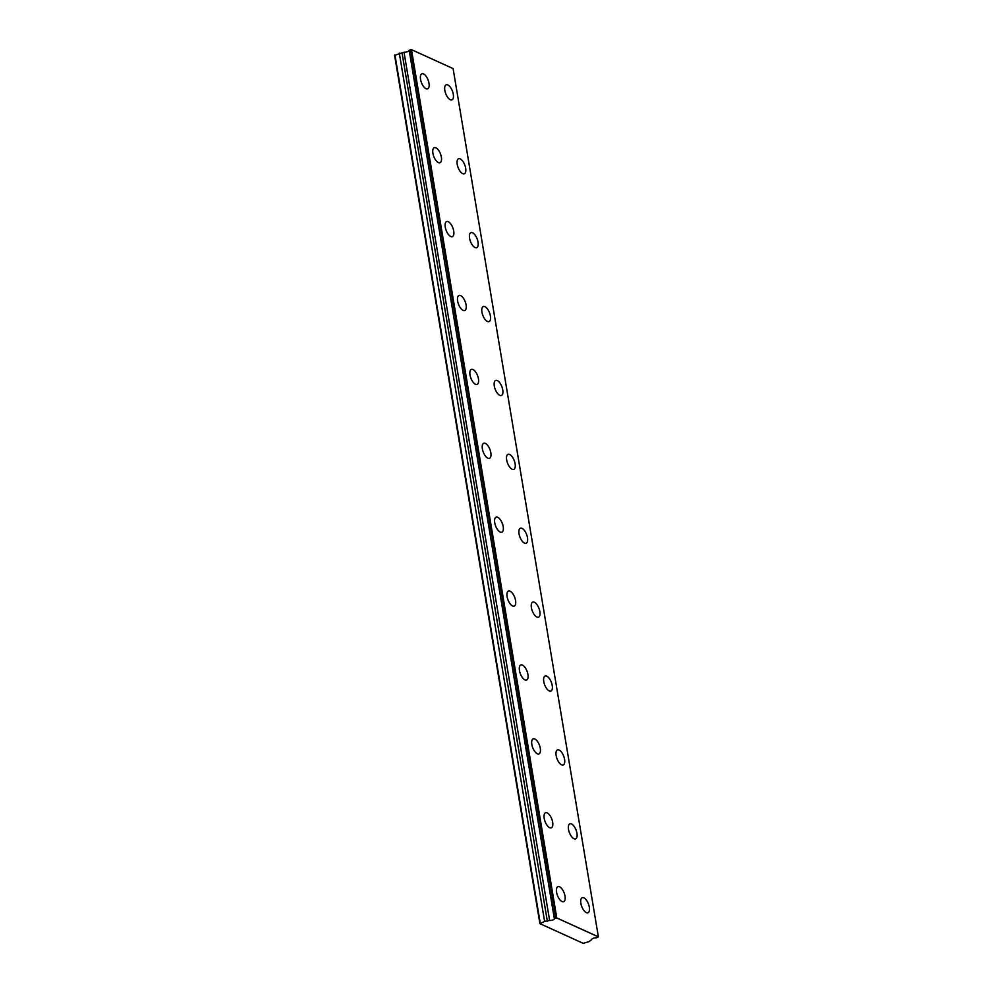 <?xml version="1.0" encoding="UTF-8"?>
<svg xmlns="http://www.w3.org/2000/svg" width="993" height="993" viewBox="0 0 993 993"><rect width="100%" height="100%" fill="white"/><g stroke="black" fill="none" stroke-linecap="round" stroke-linejoin="round"><path stroke-width="1.49" d="M404.014 52.207L394.606 55.347L539.907 923.639L583.226 943.35L588.973 941.612L591.716 939.614A3.227 1.179 -9.5 0 1 593.206 938.323A3.227 1.179 -9.5 0 1 596.433 937.826L598.394 936.883L556.775 917.954L554.479 918.55L409.178 50.258L554.342 918.674A3.227 1.179 -9.5 0 1 552.853 919.965A3.227 1.179 -9.5 0 1 549.625 920.461L404.014 52.207L549.625 920.461M409.042 50.37A3.227 1.179 -9.5 0 1 407.552 51.661A3.227 1.179 -9.5 0 1 404.325 52.17M453.292 94.285A8.056 3.587 69.2 0 0 446.205 84.827A8.056 3.587 69.2 0 0 444.839 90.437A8.056 3.587 69.2 0 0 451.927 99.883A8.056 3.587 69.2 0 0 453.292 94.285M465.655 168.177A8.056 3.587 69.2 0 0 458.567 158.731A8.056 3.587 69.2 0 0 457.202 164.329A8.056 3.587 69.2 0 0 464.29 173.787A8.056 3.587 69.2 0 0 465.655 168.177M565.017 896.096A8.056 3.587 69.2 0 0 557.942 886.65A8.056 3.587 69.2 0 0 556.577 892.26A8.056 3.587 69.2 0 0 563.652 901.706A8.056 3.587 69.2 0 0 565.017 896.096M552.654 822.204A8.056 3.587 69.2 0 0 545.567 812.758A8.056 3.587 69.2 0 0 544.201 818.356A8.056 3.587 69.2 0 0 551.289 827.814A8.056 3.587 69.2 0 0 552.654 822.204M540.291 748.3A8.056 3.587 69.2 0 0 533.204 738.854A8.056 3.587 69.2 0 0 531.838 744.465A8.056 3.587 69.2 0 0 538.926 753.91A8.056 3.587 69.2 0 0 540.291 748.3M527.928 674.408A8.056 3.587 69.2 0 0 520.841 664.962A8.056 3.587 69.2 0 0 519.476 670.56A8.056 3.587 69.2 0 0 526.551 680.019A8.056 3.587 69.2 0 0 527.928 674.408M515.553 600.504A8.056 3.587 69.2 0 0 508.478 591.058A8.056 3.587 69.2 0 0 507.1 596.669A8.056 3.587 69.2 0 0 514.188 606.115A8.056 3.587 69.2 0 0 515.553 600.504M503.19 526.613A8.056 3.587 69.2 0 0 496.103 517.167A8.056 3.587 69.2 0 0 494.737 522.765A8.056 3.587 69.2 0 0 501.825 532.223A8.056 3.587 69.2 0 0 503.19 526.613M478.018 242.081A8.056 3.587 69.2 0 0 470.943 232.623A8.056 3.587 69.2 0 0 469.577 238.233A8.056 3.587 69.2 0 0 476.652 247.679A8.056 3.587 69.2 0 0 478.018 242.081M490.393 315.973A8.056 3.587 69.2 0 0 483.306 306.527A8.056 3.587 69.2 0 0 481.94 312.125A8.056 3.587 69.2 0 0 489.015 321.583A8.056 3.587 69.2 0 0 490.393 315.973M502.756 389.877A8.056 3.587 69.2 0 0 495.668 380.418A8.056 3.587 69.2 0 0 494.303 386.029A8.056 3.587 69.2 0 0 501.391 395.475A8.056 3.587 69.2 0 0 502.756 389.877M515.119 463.768A8.056 3.587 69.2 0 0 508.031 454.322A8.056 3.587 69.2 0 0 506.666 459.92A8.056 3.587 69.2 0 0 513.753 469.379A8.056 3.587 69.2 0 0 515.119 463.768M527.482 537.672A8.056 3.587 69.2 0 0 520.406 528.214A8.056 3.587 69.2 0 0 519.041 533.824A8.056 3.587 69.2 0 0 526.116 543.27A8.056 3.587 69.2 0 0 527.482 537.672M539.857 611.564A8.056 3.587 69.2 0 0 532.769 602.118A8.056 3.587 69.2 0 0 531.404 607.716A8.056 3.587 69.2 0 0 538.491 617.174A8.056 3.587 69.2 0 0 539.857 611.564M552.22 685.468A8.056 3.587 69.2 0 0 545.132 676.01A8.056 3.587 69.2 0 0 543.767 681.62A8.056 3.587 69.2 0 0 550.854 691.066A8.056 3.587 69.2 0 0 552.22 685.468M564.583 759.36A8.056 3.587 69.2 0 0 557.507 749.914A8.056 3.587 69.2 0 0 556.13 755.512A8.056 3.587 69.2 0 0 563.217 764.97A8.056 3.587 69.2 0 0 564.583 759.36M490.827 452.709A8.056 3.587 69.2 0 0 483.74 443.263A8.056 3.587 69.2 0 0 482.375 448.873A8.056 3.587 69.2 0 0 489.462 458.319A8.056 3.587 69.2 0 0 490.827 452.709M478.452 378.817A8.056 3.587 69.2 0 0 471.377 369.359A8.056 3.587 69.2 0 0 470.012 374.969A8.056 3.587 69.2 0 0 477.087 384.428A8.056 3.587 69.2 0 0 478.452 378.817M466.089 304.913A8.056 3.587 69.2 0 0 459.014 295.467A8.056 3.587 69.2 0 0 457.636 301.078A8.056 3.587 69.2 0 0 464.724 310.524A8.056 3.587 69.2 0 0 466.089 304.913M453.727 231.021A8.056 3.587 69.2 0 0 446.639 221.563A8.056 3.587 69.2 0 0 445.274 227.174A8.056 3.587 69.2 0 0 452.361 236.632A8.056 3.587 69.2 0 0 453.727 231.021M441.364 157.117A8.056 3.587 69.2 0 0 434.276 147.672A8.056 3.587 69.2 0 0 432.911 153.282A8.056 3.587 69.2 0 0 439.986 162.728A8.056 3.587 69.2 0 0 441.364 157.117M428.988 83.226A8.056 3.587 69.2 0 0 421.913 73.767A8.056 3.587 69.2 0 0 420.548 79.378A8.056 3.587 69.2 0 0 427.623 88.836A8.056 3.587 69.2 0 0 428.988 83.226M589.321 907.155A8.056 3.587 69.2 0 0 582.233 897.709A8.056 3.587 69.2 0 0 580.868 903.307A8.056 3.587 69.2 0 0 587.955 912.766A8.056 3.587 69.2 0 0 589.321 907.155M576.958 833.264A8.056 3.587 69.2 0 0 569.87 823.805A8.056 3.587 69.2 0 0 568.505 829.416A8.056 3.587 69.2 0 0 575.58 838.862A8.056 3.587 69.2 0 0 576.958 833.264M409.178 50.258L411.474 49.65L453.093 68.591L598.394 936.883M549.328 920.511L544.611 921.417L539.907 923.639M394.916 54.789L540.229 923.08M556.775 917.954L411.474 49.65M399.31 53.125L544.611 921.417M555.943 917.991L410.643 49.7M402.053 52.964L547.354 921.256"/></g></svg>
